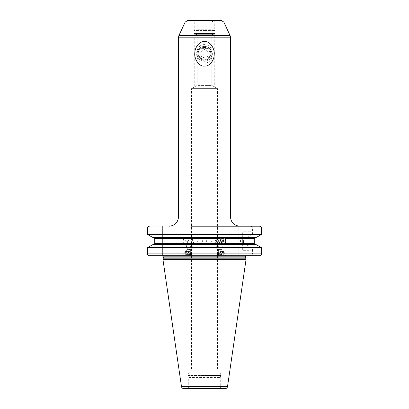 <?xml version="1.0" encoding="UTF-8"?>
<svg xmlns="http://www.w3.org/2000/svg" width="409" height="409" viewBox="0 0 409 409"><rect width="100%" height="100%" fill="white"/><g stroke="black" fill="none" stroke-linecap="round" stroke-linejoin="round"><path stroke-width="0.31" stroke-dasharray="2.04 1.53" d="M217.486 226.208L191.514 226.208M162.383 226.208L149.392 226.208L162.383 226.208L162.383 255.707L162.383 226.208M259.608 226.208L250.886 226.208L259.608 226.208C260.778 226.32 261.423 226.939 261.53 228.064L261.53 234.49L252.43 234.49L252.43 228.064C252.317 226.954 251.55 226.335 250.129 226.208L238.825 226.208L238.825 234.49L147.47 234.49L147.47 228.064C147.577 226.939 148.222 226.32 149.392 226.208M204.5 226.208L169.249 226.208L204.5 226.208M217.486 255.707L149.392 255.707C148.222 255.594 147.577 254.976 147.47 253.851L147.47 247.614L238.825 247.614L238.825 244.531L186.714 244.531L189.106 243.6C190.517 241.97 190.63 240.267 189.444 238.498L187.777 237.573L238.825 237.573L238.825 234.49M153.007 244.531L153.774 244.531L154.745 243.6L184.398 243.6L185.865 244.531L153.007 244.531L185.865 244.531M153.007 237.573L184.817 237.573L184.07 238.498L154.745 238.498L153.774 237.573L221.223 237.573M245.686 237.573L255.993 237.573L255.226 237.573L254.255 238.498L243.493 238.498L244.725 237.573L245.686 237.573L252.43 234.49M238.825 247.614L238.825 255.707L250.129 255.707C251.55 255.579 252.317 254.96 252.43 253.851L252.43 247.614L245.686 244.531L255.993 244.531L255.226 244.531L254.255 243.6L254.255 238.498M252.43 253.851L261.53 253.851L261.53 247.614L252.43 247.614M261.53 253.851C261.423 254.976 260.778 255.594 259.608 255.707L250.886 255.707L250.886 226.208L250.886 255.707L259.608 255.707M149.392 255.707L238.825 255.707L238.825 226.208M245.686 244.531L244.725 244.531L243.493 243.6L243.493 238.498M188.033 237.573L238.825 237.573L238.825 244.531L186.964 244.531M187.777 237.573L185.916 237.154L184.566 237.573M255.993 237.573L244.725 237.573M184.817 237.573L153.774 237.573M224.183 237.573L255.226 237.573M184.07 238.498C182.935 240.247 183.043 241.949 184.398 243.6M255.993 244.531L244.725 244.531M222.286 244.531L153.774 244.531M255.226 244.531L223.135 244.531M185.614 244.531L186.714 244.531M185.778 255.707L183.457 255.707L184.188 252.639A3.804 2.05 13.5 0 0 188.953 255.707L191.279 255.707L191.586 254.413A3.804 2.05 -166.5 0 1 188.953 255.707L185.778 255.707L188.953 255.707M246.06 259.418L162.94 259.418M183.697 388.55L225.303 388.55M194.295 20.45L214.705 20.45L194.295 20.45L194.761 20.491L194.761 30.246L194.377 30.598L204.5 30.598L194.377 30.598L195.502 30.189L204.5 30.189L195.047 30.189L213.999 30.194L196.187 30.189L197.174 29.264L197.174 23.231L211.826 23.231C212.056 21.703 212.782 20.803 213.999 20.537C212.767 20.823 212.041 21.718 211.826 23.231L197.174 23.231C196.944 21.703 196.218 20.803 195.001 20.537C196.233 20.823 196.959 21.718 197.174 23.231L197.174 29.264L196.187 30.189L195.047 30.189L204.5 30.189L195.502 30.189C197.777 31.365 197.777 32.541 195.502 33.717L204.5 33.717L195.502 33.717L194.295 33.236L204.5 33.236L194.295 33.236L194.295 33.528L214.705 33.528L194.295 33.528L194.761 34.218L194.761 86.728L191.514 88.6L217.486 88.6L191.514 88.6L191.514 370.094L204.5 370.094L191.514 370.094L188.498 373.105L220.502 373.105L188.498 373.105L188.171 373.892L204.5 373.892L188.171 373.892L188.171 375.196L220.829 375.196L188.171 375.196L188.212 375.482L204.5 375.482L188.212 375.482L188.728 377.42L220.272 377.42L188.728 377.42L188.728 386.694L220.272 386.694L188.728 386.694C188.15 387.333 189.858 387.262 186.872 388.55L204.5 388.55M204.5 370.094L217.486 370.094L204.5 370.094M208.943 238.084C205.456 237.905 205.456 243.825 208.943 243.646C212.205 243.825 212.205 237.905 208.943 238.084L219.674 238.084A2.781 2.618 -90 0 0 218.084 243.074C216.039 241.78 215.441 240.569 216.289 239.439L215.042 241.31C215.144 242.527 215.952 243.309 217.465 243.646L208.943 243.646M200.057 238.084C203.544 237.905 203.544 243.825 200.057 243.646C196.795 243.825 196.795 237.905 200.057 238.084L189.326 238.084A2.781 2.618 -90 0 0 187.736 243.074L187.383 244.066L188.753 244.577L190.906 244.066L190.916 243.074C192.782 242.113 193.38 240.901 192.711 239.439L193.958 241.31C193.815 242.573 193.002 243.35 191.535 243.646C189.863 243.335 188.953 242.552 188.8 241.31L188.217 239.439L187.736 243.074M200.057 243.646L191.535 243.646M190.916 243.074A2.781 2.618 90 0 0 189.326 238.084M219.955 238.099A2.781 2.618 90 0 0 219.674 238.084M217.465 243.646L219.331 242.915M190.139 249.47A3.062 1.651 13.5 0 0 192.256 248.427A3.062 1.651 13.5 0 0 191.816 247.235A3.062 1.651 13.5 0 0 188.421 245.962A3.062 1.651 13.5 0 0 187.24 246.141A3.062 1.651 13.5 0 0 186.305 247.005A3.062 1.651 13.5 0 0 190.139 249.47M192.711 239.439A3.062 1.651 -166.5 0 1 193.978 241.249A3.062 1.651 -166.5 0 1 193.958 241.31M187.521 246.039A2.73 1.472 13.5 0 1 188.58 245.881A2.73 1.472 -166.5 0 1 191.606 247.021A2.73 1.472 -166.5 0 1 190.108 249.015A2.73 1.472 13.5 0 1 187.02 247.803A2.73 1.472 13.5 0 1 187.521 246.039L187.24 246.141M188.217 239.439A3.062 1.651 13.5 0 0 188.022 239.822A3.062 1.651 13.5 0 0 188.8 241.31M190.906 244.066A3.712 3.487 90 0 0 189.142 237.154L185.916 237.154M187.383 244.066A3.712 3.487 -90 0 1 189.142 237.154M188.753 244.577L186.136 244.577M222.864 244.577L220.246 244.577L218.094 244.066A3.712 3.487 -90 0 1 219.858 237.154A3.712 3.487 90 0 1 221.361 237.517M218.094 244.066L218.084 243.074M223.084 237.154L219.858 237.154M220.579 245.962A3.062 1.651 166.5 0 0 217.184 247.235A3.062 1.651 166.5 0 0 216.744 248.427A3.062 1.651 166.5 0 0 218.861 249.47A3.062 1.651 166.5 0 0 222.695 247.005A3.062 1.651 166.5 0 0 221.76 246.141A3.062 1.651 166.5 0 0 220.579 245.962M216.289 239.439A3.062 1.651 166.5 0 0 215.022 241.249A3.062 1.651 166.5 0 0 215.042 241.31M221.479 246.039A2.73 1.472 -13.5 0 0 220.42 245.881A2.73 1.472 166.5 0 0 217.394 247.021A2.73 1.472 166.5 0 0 218.892 249.015A2.73 1.472 -13.5 0 0 221.98 247.803A2.73 1.472 -13.5 0 0 221.479 246.039L221.76 246.141M220.783 239.439A3.062 1.651 -13.5 0 1 220.978 239.822A3.062 1.651 -13.5 0 1 221.003 240.001M221.617 244.066L220.246 244.577M195.001 86.59L197.174 85.389L204.5 85.389L197.174 85.389L195.001 86.59L195.001 34.269L213.953 34.274L195.047 34.274L196.187 34.274L197.174 35.2L197.174 85.389L197.174 35.2L196.187 34.274L212.813 34.274L211.826 35.2L211.826 85.389L204.5 85.389L211.826 85.389L213.999 86.59L211.826 85.389L211.826 35.2L212.813 34.274L213.953 34.274L195.001 34.269L195.001 86.59M204.5 60.154C196.075 59.417 196.069 48.293 204.5 47.536C212.931 48.277 212.931 59.397 204.5 60.154A6.309 6.309 0 0 0 210.809 53.845A6.309 6.309 0 0 0 204.5 47.536A6.309 6.309 0 0 0 198.191 53.845A6.309 6.309 0 0 0 204.5 60.154M212.813 30.189L211.826 29.264L212.813 30.189M211.826 23.231L211.826 29.264L197.174 29.264L211.826 29.264L211.826 23.231M213.999 20.537L213.999 30.194L213.999 20.537M195.001 20.537L195.001 30.194L195.001 20.537M204.5 33.236L214.705 33.236L204.5 33.236M204.5 30.598L214.623 30.598L204.5 30.598M221.279 20.45L187.721 20.45M204.5 44.571C194.045 44.566 194.045 63.119 204.5 63.124C214.95 63.129 214.955 44.576 204.5 44.571M204.5 61.268A7.423 7.423 0 0 0 211.923 53.845A7.423 7.423 0 0 0 204.5 46.427A7.423 7.423 0 0 1 211.923 53.845A7.423 7.423 0 0 1 204.5 61.268A7.423 7.423 0 0 1 197.077 53.845A7.423 7.423 0 0 1 204.5 46.427A7.423 7.423 0 0 0 197.077 53.845A7.423 7.423 0 0 0 204.5 61.268M204.5 47.352A6.493 6.493 0 0 0 198.007 53.845A6.493 6.493 0 0 0 204.5 60.338A6.493 6.493 0 0 0 210.993 53.845A6.493 6.493 0 0 0 204.5 47.352M200.788 55.987L200.788 51.703L204.5 49.561L208.212 51.703L208.212 55.987L204.5 58.129L200.788 55.987L200.788 51.703L204.5 49.561L208.212 51.703L208.212 55.987L204.5 58.129L200.788 55.987M204.5 48.282A5.568 5.568 0 0 0 198.932 53.845A5.568 5.568 0 0 0 204.5 59.412A5.568 5.568 0 0 0 210.068 53.845A5.568 5.568 0 0 0 204.5 48.282M250.886 230.845L250.886 251.254L250.886 230.845L249.955 231.775L249.955 250.328L250.886 251.254M242.348 232.332A0.557 0.557 0 0 1 242.905 231.775L242.905 250.328L242.905 231.775L249.955 231.775L249.955 250.328L242.905 250.328A0.557 0.557 0 0 1 242.348 249.771L242.348 232.332L242.348 249.771M242.348 237.338L242.348 244.761L242.348 237.338L240.206 241.049L242.348 244.761M224.812 252.639A3.804 2.05 -13.5 0 0 222.174 251.346A3.804 2.05 166.5 0 0 217.414 254.413A3.804 2.05 166.5 0 0 220.047 255.707A3.804 2.05 -13.5 0 0 224.812 252.639L225.543 255.707M220.154 255.032A3.154 1.702 166.5 0 0 223.651 253.713A3.154 1.702 166.5 0 0 221.923 251.407A3.154 1.702 166.5 0 0 218.35 252.808A3.154 1.702 166.5 0 0 218.933 254.843A3.154 1.702 166.5 0 0 220.154 255.032M219.255 254.955A2.781 1.498 166.5 0 1 218.743 253.161A2.781 1.498 166.5 0 1 221.893 251.929A2.781 1.498 -13.5 0 1 223.416 253.963A2.781 1.498 -13.5 0 1 220.333 255.124A2.781 1.498 166.5 0 1 219.255 254.955L218.933 254.843M219.582 254.592L221.596 254.592L223.125 253.524L222.639 252.46L220.625 252.46L219.096 253.524L219.582 254.592L218.856 251.55L220.87 251.55L222.394 250.487L221.908 249.424L219.894 249.424L218.37 250.487L218.856 251.55M221.596 254.592L220.87 251.55M219.096 253.524L218.37 250.487M220.625 252.46L219.894 249.424M222.639 252.46L221.908 249.424M223.125 253.524L222.394 250.487M191.586 254.413A3.804 2.05 -166.5 0 0 186.826 251.346A3.804 2.05 13.5 0 0 184.188 252.639M188.846 255.032A3.154 1.702 13.5 0 0 190.067 254.843A3.154 1.702 13.5 0 0 190.65 252.808A3.154 1.702 13.5 0 0 187.077 251.407A3.154 1.702 13.5 0 0 185.349 253.713A3.154 1.702 13.5 0 0 188.846 255.032M185.584 253.963A2.781 1.498 13.5 0 1 187.107 251.929A2.781 1.498 -166.5 0 1 190.257 253.161A2.781 1.498 -166.5 0 1 189.745 254.955A2.781 1.498 -166.5 0 1 188.667 255.124A2.781 1.498 13.5 0 1 185.584 253.963L185.349 253.713M187.404 254.592L189.418 254.592L189.904 253.524L188.375 252.46L186.361 252.46L185.875 253.524L187.404 254.592L188.13 251.55L190.144 251.55L190.63 250.487L189.106 249.424L187.092 249.424L186.606 250.487L188.13 251.55M189.418 254.592L190.144 251.55M185.875 253.524L186.606 250.487M189.904 253.524L190.63 250.487M188.375 252.46L189.106 249.424M186.361 252.46L187.092 249.424M252.43 228.064L261.53 228.064M147.47 228.064L238.825 228.064M189.444 238.498L238.825 238.498M254.255 243.6L243.493 243.6M238.825 243.6L189.106 243.6M238.825 253.851L147.47 253.851M163.314 256.821L245.686 256.821M245.686 257.885L163.314 257.885M163.273 258.176L245.727 258.176M181.494 386.643L227.506 386.643M204.5 375.482L220.788 375.482L204.5 375.482M204.5 373.892L220.829 373.892L204.5 373.892M211.826 35.2L197.174 35.2L211.826 35.2M213.999 34.269L213.999 86.59L213.999 34.269M223.805 22.055L185.195 22.055M178.871 35.619L230.129 35.619M230.477 37.188L178.523 37.188M230.477 216.928L178.523 216.928M214.705 20.45L214.239 20.491L214.239 30.246L214.623 30.598L213.498 30.189L204.5 30.189L213.498 30.189C211.223 31.365 211.223 32.541 213.498 33.717L204.5 33.717L213.498 33.717L214.705 33.236L214.239 34.218L214.239 86.728L217.486 88.6L217.486 370.094L220.502 373.105L220.829 373.892L220.272 377.42L220.272 386.694C220.85 387.333 219.142 387.262 222.128 388.55M192.256 248.427L193.978 241.249M186.305 247.005L188.022 239.822M215.022 241.249L216.744 248.427M220.978 239.822L222.695 247.005M217.414 254.413L217.721 255.707M189.745 254.955L190.067 254.843"/><path stroke-width="0.61" d="M149.392 226.208C148.222 226.32 147.577 226.939 147.47 228.064L147.47 234.49L153.007 237.573L147.47 234.49L261.53 234.49L261.53 228.064C261.423 226.939 260.778 226.32 259.608 226.208L191.514 226.208M238.825 226.208L217.486 226.208M250.129 226.208L259.608 226.208M250.129 255.707L259.608 255.707C260.778 255.594 261.423 254.976 261.53 253.851L261.53 247.614L255.993 244.531L261.53 247.614L147.47 247.614L153.007 244.531L147.47 247.614L147.47 253.851C147.577 254.976 148.222 255.594 149.392 255.707L217.486 255.707M222.036 244.531L219.894 243.6C218.478 241.949 218.365 240.247 219.556 238.498L154.745 238.498L154.745 243.6L154.745 238.498L153.774 237.573M219.894 243.6L154.745 243.6L153.774 244.531M255.993 237.573L261.53 234.49L255.993 237.573L224.183 237.573L224.93 238.498C226.065 240.267 225.952 241.97 224.602 243.6L223.135 244.531L255.993 244.531M153.007 237.573L221.223 237.573L223.084 237.154L224.434 237.573M219.556 238.498L220.967 237.573M255.226 244.531L254.255 243.6L254.255 238.498L255.226 237.573M153.007 244.531L223.386 244.531M259.608 255.707L149.392 255.707M223.222 255.707L225.543 255.707M217.721 255.707L220.047 255.707M163.273 258.176L162.94 259.418L246.06 259.418L245.727 258.176L163.273 258.176L163.314 256.821L245.686 256.821C245.313 256.78 245.681 256.412 246.801 255.707M181.494 386.643L227.506 386.643C227.24 387.824 226.509 388.458 225.303 388.55L183.697 388.55C182.491 388.458 181.76 387.824 181.494 386.643L162.94 259.418M204.5 388.55L186.872 388.55M219.331 242.915L220.783 239.439L221.264 243.074A2.781 2.618 90 0 0 219.955 238.099M221.264 243.074L221.617 244.066A3.712 3.487 90 0 0 221.361 237.517M221.003 240.001A3.062 1.651 -13.5 0 1 220.2 241.31M221.617 244.066L221.243 244.367M223.805 22.055L185.195 22.055L187.721 20.45L221.279 20.45L223.805 22.055L230.129 35.619L178.871 35.619L178.523 37.188L178.523 216.928L230.477 216.928C231.024 222.568 234.117 225.656 239.751 226.208M204.5 66.12C199.014 66.779 194.009 58.886 194.802 53.037C194.786 47.291 199.597 41.069 204.5 41.575C209.986 40.91 214.991 48.809 214.198 54.658C214.214 60.399 209.403 66.621 204.5 66.12M261.53 228.064L147.47 228.064M254.255 238.498L224.93 238.498M224.602 243.6L254.255 243.6M147.47 253.851L261.53 253.851M163.314 257.885L245.686 257.885L245.686 256.821M178.523 37.188L230.477 37.188L230.129 35.619M162.383 255.722L163.314 256.821M245.686 257.885L245.727 258.176M227.506 386.643L246.06 259.418M185.195 22.055L178.871 35.619M178.523 216.928C177.976 222.568 174.883 225.656 169.249 226.208M230.477 37.188L230.477 216.928"/></g></svg>
